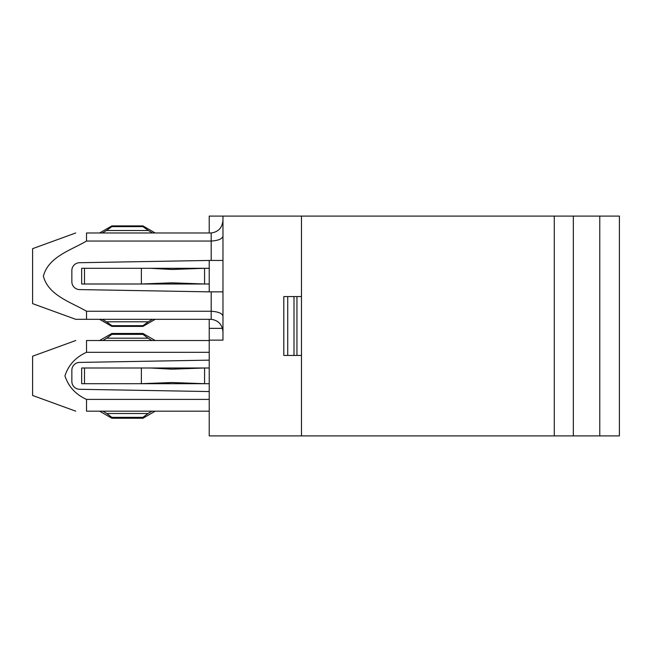 <?xml version="1.0" encoding="UTF-8"?>
<svg xmlns="http://www.w3.org/2000/svg" width="652" height="652" viewBox="0 0 652 652"><rect width="100%" height="100%" fill="white"/><g stroke="black" fill="none" stroke-linecap="round" stroke-linejoin="round"><path stroke-width="0.98" d="M150.473 284.003L171.941 282.821L204.573 284.003L150.473 284.003L171.941 282.821L150.473 284.003L81.663 284.003L81.663 268.298L150.473 268.298L141.37 268.298L141.37 284.003L171.941 282.821M150.473 383.702L171.941 382.52L204.573 383.702L81.663 383.702L81.663 367.997L150.473 367.997L141.37 367.997L141.37 383.702L171.941 382.52M209.227 383.702L204.573 383.702L204.573 367.997L171.941 369.179L150.473 367.997L209.227 367.997M102.918 340.523A1674.947 1674.947 -30.9 0 1 106.757 338.192L111.842 334.354L111.842 333.457L142.951 333.457L142.951 334.354L148.037 338.192A1674.947 1674.947 31.3 0 1 151.875 340.523C155.869 340.523 155.869 340.523 151.875 340.523C155.869 340.523 155.869 340.523 151.875 340.523L102.918 340.523C98.933 340.523 98.933 340.523 102.918 340.523C98.933 340.523 98.933 340.523 102.918 340.523M75.738 411.176L32.6 395.471L32.6 356.22L75.738 340.523M209.227 391.55L79.56 389.285A7.848 7.848 0 0 1 71.85 381.436L71.85 370.263A7.848 7.848 0 0 1 79.56 362.414L209.227 360.148M209.227 352.3L86.52 352.3C75.559 357.28 68.37 365.144 64.956 375.886C68.452 386.628 75.64 394.468 86.52 399.399L86.52 411.176C72.975 411.176 72.975 411.176 86.52 411.176C72.975 411.176 72.975 411.176 86.52 411.176L209.227 411.176M209.227 399.399L86.52 399.399M86.52 352.3L86.52 340.523L209.227 340.523M86.52 340.523C72.975 340.523 72.975 340.523 86.52 340.523M102.918 411.176A1674.947 1674.947 30.9 0 0 106.757 413.507L111.842 417.345L111.842 418.242L142.951 418.242L142.951 417.345L148.037 413.507A1674.947 1674.947 -31.3 0 0 151.875 411.176M75.738 319.325L86.52 319.325L75.738 319.325L32.6 303.628L32.6 248.673L75.738 232.976M222.968 260.45L211.191 260.45L211.191 241.044L86.52 241.044L86.52 232.976C72.804 232.976 72.804 232.976 86.52 232.976L211.191 232.976C218.338 231.99 222.259 227.784 222.968 220.368C222.267 227.784 218.338 231.99 211.191 232.976L211.191 241.044C218.355 240.572 222.283 238.934 222.968 236.122M106.472 230.506A2983.894 2983.894 149.4 0 0 102.34 232.976L152.454 232.976A2983.894 2983.894 30.9 0 0 148.322 230.506L142.951 226.635L142.951 225.91L111.842 225.91L111.842 226.635L106.472 230.506L148.322 230.506L142.951 226.635L111.842 226.635M102.34 232.976C98.949 232.976 98.949 232.976 102.34 232.976C98.949 232.976 98.949 232.976 102.34 232.976M152.454 232.976C155.844 232.976 155.844 232.976 152.454 232.976C155.844 232.976 155.844 232.976 152.454 232.976M86.52 241.044C70.962 250.205 48.338 256.807 43.382 276.195C48.419 295.503 71.06 302.178 86.52 311.257L86.52 319.325L209.227 319.325L209.227 340.132L222.968 340.132L222.968 331.941C222.267 324.517 218.338 320.311 211.191 319.325C218.338 320.319 222.259 324.517 222.968 331.941L222.968 216.097L619.4 216.097L619.4 435.903L599.775 435.903L599.775 216.097M102.34 319.325A2983.894 2983.894 30.8 0 0 106.472 321.795L111.842 325.666L111.842 326.391L142.951 326.391L142.951 325.666L148.322 321.795A2983.894 2983.894 0 0 0 152.454 319.325M142.951 325.666L111.842 325.666L106.472 321.795L148.322 321.795M209.227 232.976L209.227 216.097L222.968 216.097M211.191 260.45L209.227 260.45L209.227 291.851L211.191 291.851L211.191 311.257C218.355 311.729 222.283 313.376 222.968 316.179M222.968 291.851L211.191 291.851M209.227 319.325L211.191 319.325L211.191 311.257L86.52 311.257M209.227 260.45L79.56 262.715A7.848 7.848 0 0 0 71.85 270.564L71.85 281.737A7.848 7.848 0 0 0 79.56 289.586L209.227 291.851M301.468 296.562L296.945 296.562L296.945 355.438L301.468 355.438M294.003 355.438L287.728 355.438L287.728 296.562L294.003 296.562L294.003 355.438L296.945 355.438M296.945 296.562L294.003 296.562M287.728 296.562L283.807 296.562L283.807 355.438L287.728 355.438M301.468 216.097L301.468 435.903L209.227 435.903L209.227 340.132M209.227 284.003L204.573 284.003L204.573 268.298L171.941 269.48L150.473 268.298L209.227 268.298M301.468 435.903L599.775 435.903M84.499 383.702L84.499 367.997M106.757 338.192L148.037 338.192M111.842 334.354L142.951 334.354M106.757 413.507L148.037 413.507M111.842 417.345L142.951 417.345M209.227 328.355L222.422 328.355M84.499 284.003L84.499 268.298M573.336 216.097L573.336 435.903M554.281 216.097L554.281 435.903M154.948 340.385L142.951 333.457M99.846 340.385L111.842 333.457M154.948 411.314L142.951 418.242M99.846 411.314L111.842 418.242M99.748 232.894L111.842 225.91M155.046 232.894L142.951 225.91M99.748 319.407L111.842 326.391M155.046 319.407L142.951 326.391"/></g></svg>
